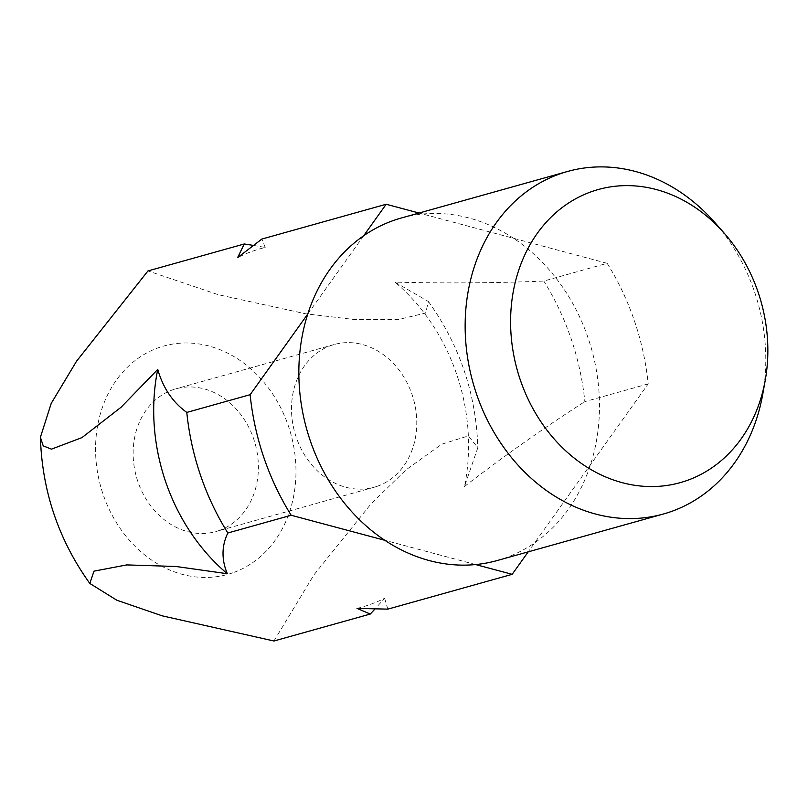 <?xml version="1.0" encoding="UTF-8"?>
<svg xmlns="http://www.w3.org/2000/svg" width="808" height="808" viewBox="0 0 808 808"><rect width="100%" height="100%" fill="white"/><g stroke="black" fill="none" stroke-linecap="round" stroke-linejoin="round"><path stroke-width="0.61" stroke-dasharray="4.04 3.03" d="M219.635 530.321A74.104 61.65 -105.6 0 1 215.746 531.583A74.104 61.65 -105.6 0 1 137.097 479.195A74.104 61.65 -105.6 0 1 171.902 390.123A74.104 61.65 -105.6 0 1 175.791 388.86A74.104 61.65 -105.6 0 1 254.439 441.249A74.104 61.65 -105.6 0 1 219.635 530.321M378.003 485.992A74.104 61.65 -105.6 0 1 374.114 487.254A74.104 61.65 -105.6 0 1 295.465 434.866A74.104 61.65 -105.6 0 1 330.28 345.784A74.104 61.65 -105.6 0 1 334.169 344.531A74.104 61.65 -105.6 0 1 412.817 396.92A74.104 61.65 -105.6 0 1 378.003 485.992M357.055 608.404A186.254 154.954 74.4 0 0 371.114 604.121A186.254 154.954 74.4 0 0 384.628 598.263L375.053 608.919M253.379 245.4L265.206 247.45A186.254 154.954 74.4 0 0 251.147 251.732A186.254 154.954 74.4 0 0 237.633 257.601M419.049 213.039L422.725 214.019A177.851 147.965 74.4 0 0 401.233 218.029M762.803 393.951A177.851 147.965 74.4 0 0 714.817 222.493M497.102 560.56A177.851 147.965 74.4 0 0 506.444 557.54A177.851 147.965 74.4 0 0 534.654 542.835A177.851 147.965 74.4 0 0 590.547 464.59A177.851 147.965 74.4 0 0 513.514 238.289L607.151 263.317L543.804 281.053C496.718 283.053 447.107 283.416 394.95 282.133L428.422 301.525L425.634 313.049L397.879 319.645L353.641 319.433L305.666 313.777L218.261 294.688L147.965 270.933M422.725 214.019A177.851 147.965 -105.6 0 1 513.514 238.289L422.725 214.019M273.952 641.007L314.009 574.771L371.195 503.667L406.202 469.711L441.703 444.208L468.327 435.926L477.831 447.683L464.509 486.446A186.254 154.954 74.4 0 0 394.95 282.133M607.151 263.317A237.128 197.283 74.4 0 1 648.198 383.901L528.22 551.844M648.198 383.901L584.851 401.626A237.128 197.283 74.4 0 0 543.804 281.053M464.509 486.446C505.545 454.924 545.663 426.654 584.851 401.626M307.787 313.989L363.681 235.754M265.206 247.45L261.863 239.057M475.609 564.56L384.82 540.289M387.84 609.131L384.628 598.263M233.946 572.387A118.564 98.637 74.4 0 0 288.426 426.119A118.564 98.637 74.4 0 0 157.58 348.056A118.564 98.637 74.4 0 0 103.101 494.314A118.564 98.637 74.4 0 0 233.946 572.387M374.114 487.254L215.746 531.583M428.422 301.525C459.671 345.137 476.134 393.86 477.831 447.683M334.169 344.531L175.791 388.86"/><path stroke-width="1.21" d="M375.053 608.919L370.266 614.05L357.055 608.404L387.84 609.131L512.161 574.326L475.609 564.56A177.851 147.965 74.4 0 0 497.102 560.56L663.398 514.009A177.851 147.965 74.4 0 0 672.741 510.989A177.851 147.965 74.4 0 0 762.803 393.951L765.297 379.911A152.177 126.603 74.4 0 0 724.231 233.199A152.177 126.603 74.4 0 0 590.214 192.132A152.177 126.603 74.4 0 0 520.281 379.861A152.177 126.603 74.4 0 0 688.224 480.053A152.177 126.603 74.4 0 0 765.297 379.911M724.231 233.199L714.817 222.493A177.851 147.965 74.4 0 0 567.519 171.478L401.233 218.029A177.851 147.965 74.4 0 0 391.89 221.049A177.851 147.965 74.4 0 0 363.681 235.754L386.174 204.252L261.863 239.057L237.633 257.601L244.279 243.976L253.379 245.4M567.519 171.478A177.851 147.965 74.4 0 0 558.187 174.498A177.851 147.965 74.4 0 0 474.649 388.284A177.851 147.965 74.4 0 0 663.398 514.009M291.183 515.262A237.128 197.283 74.4 0 1 250.137 394.688L307.787 313.989A177.851 147.965 74.4 0 0 384.82 540.289L291.183 515.262L227.836 532.997C221.604 545.915 221.422 559.49 227.3 573.72L176.013 566.489L126.755 564.913L93.991 571.145L89.809 583.447L116.897 600.253L162.075 615.797L273.952 641.007L370.266 614.05M528.22 551.844L512.161 574.326M386.174 204.252L419.049 213.039M250.137 394.688L186.789 412.423A237.128 197.283 74.4 0 0 227.836 532.997M244.279 243.976L147.965 270.933L76.528 361.247L51.217 403.384L40.4 437.29L43.228 445.885L51.46 449.157L82.002 437.582L121.018 407.293L157.752 369.418C163.034 387.961 172.71 402.303 186.789 412.423M157.752 369.418A186.254 154.954 74.4 0 0 227.3 573.72M307.787 313.989A177.851 147.965 -105.6 0 1 363.681 235.754M475.609 564.56A177.851 147.965 -105.6 0 1 384.82 540.289M89.809 583.447C58.57 539.835 42.097 491.123 40.4 437.29"/></g></svg>
